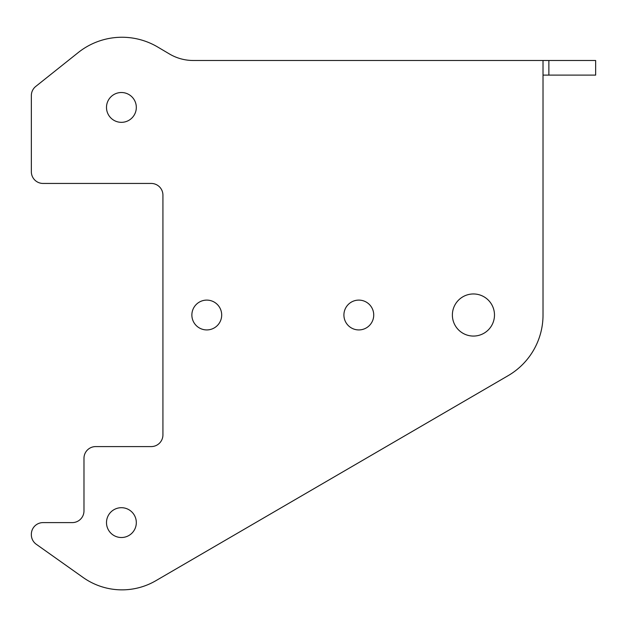 <?xml version="1.0" encoding="UTF-8"?>
<svg xmlns="http://www.w3.org/2000/svg" width="627" height="627" viewBox="0 0 627 627"><rect width="100%" height="100%" fill="white"/><g stroke="black" fill="none" stroke-linecap="round" stroke-linejoin="round"><path stroke-width="0.94" d="M452.38 315.013A21.052 21.052 0 0 0 473.432 336.064A21.052 21.052 0 0 0 494.484 315.013A21.052 21.052 0 0 0 473.432 293.961A21.052 21.052 0 0 0 452.38 315.013M543.021 60.49L543.021 315.013A70.169 70.169 0 0 1 508.144 375.659L155.817 580.727A67.246 67.246 0 0 1 83.093 577.467L36.28 544.275A11.694 11.694 0 0 1 31.35 534.729L31.35 534.298A11.694 11.694 0 0 1 43.044 522.604L72.285 522.604A11.694 11.694 0 0 0 83.979 510.911L83.979 458.282A11.694 11.694 0 0 1 95.672 446.589L151.225 446.589A11.694 11.694 0 0 0 162.926 434.895L162.926 195.138A11.694 11.694 0 0 0 151.225 183.445L43.044 183.445A11.694 11.694 0 0 1 31.35 171.743L31.35 95.578A11.694 11.694 0 0 1 35.755 86.432L78.242 52.558A70.169 70.169 0 0 1 157.722 47.033L169.447 53.969A46.782 46.782 0 0 0 193.265 60.49L595.65 60.49L595.65 75.107L543.021 75.107M136.318 522.604A14.915 14.915 0 0 1 121.403 537.519A14.915 14.915 0 0 1 106.496 522.604A14.915 14.915 0 0 1 121.403 507.698A14.915 14.915 0 0 1 136.318 522.604M136.318 107.421A14.915 14.915 0 0 1 121.403 122.336A14.915 14.915 0 0 1 106.496 107.421A14.915 14.915 0 0 1 121.403 92.514A14.915 14.915 0 0 1 136.318 107.421M343.909 315.013A14.915 14.915 0 0 1 358.816 300.106A14.915 14.915 0 0 1 373.731 315.013A14.915 14.915 0 0 1 358.816 329.927A14.915 14.915 0 0 1 343.909 315.013M191.87 315.013A14.915 14.915 0 0 1 206.777 300.106A14.915 14.915 0 0 1 221.692 315.013A14.915 14.915 0 0 1 206.777 329.927A14.915 14.915 0 0 1 191.87 315.013M548.868 60.49L548.868 75.107"/></g></svg>
